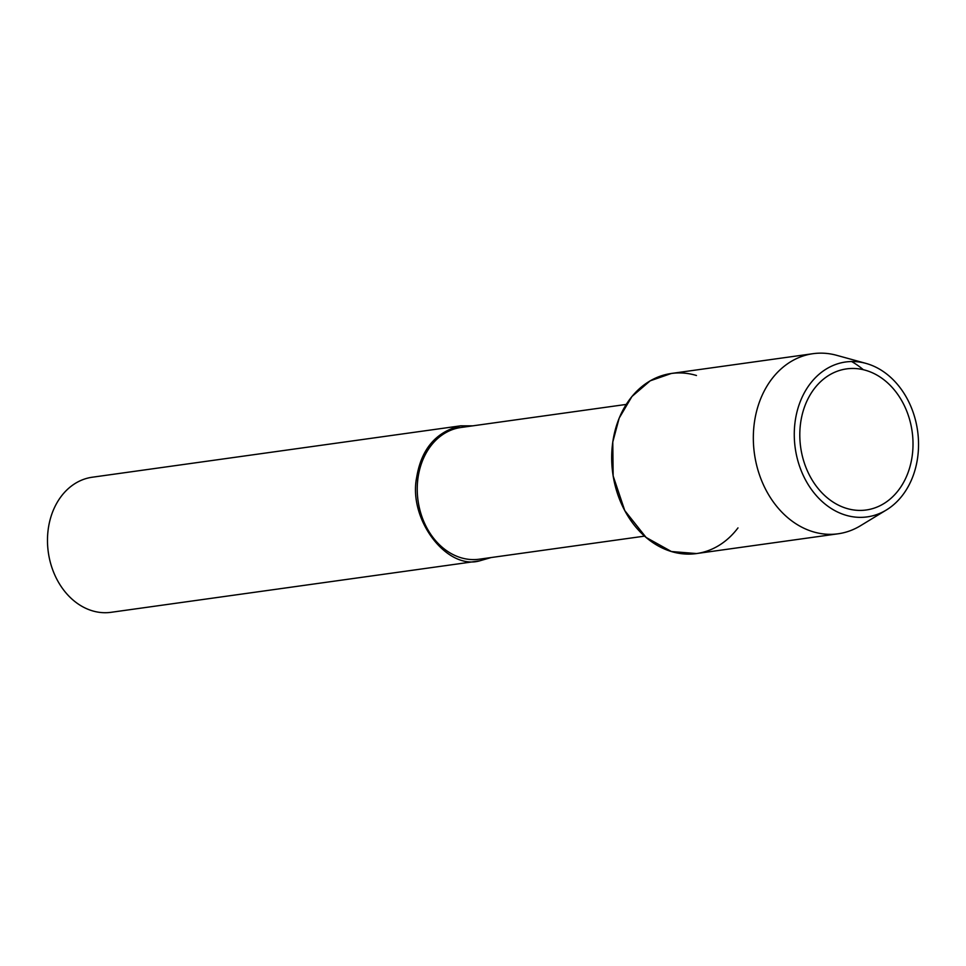 <?xml version="1.0" encoding="UTF-8"?>
<svg xmlns="http://www.w3.org/2000/svg" width="966" height="966" viewBox="0 0 966 966"><rect width="100%" height="100%" fill="white"/><g stroke="black" fill="none" stroke-linecap="round" stroke-linejoin="round"><path stroke-width="1.45" d="M866.224 370.485A71.23 56.282 82.1 0 0 846.566 368.891A71.23 56.282 82.1 0 0 800.657 447.198A71.23 56.282 82.1 0 0 866.224 509.988A71.23 56.282 82.1 0 0 913.015 444.046A71.23 56.282 82.1 0 0 866.224 370.485A71.23 56.282 82.1 0 0 846.566 368.891A71.23 56.282 82.1 0 0 800.657 447.198A71.23 56.282 82.1 0 0 866.224 509.988A71.23 56.282 82.1 0 0 913.015 444.046A71.23 56.282 82.1 0 0 866.224 370.485M696.462 375.496A90.925 71.846 82.1 0 0 615.704 487.721A90.925 71.846 82.1 0 0 737.988 527.895M626.21 404.428L460.879 427.503A66.485 52.538 82.1 0 0 418.036 500.605A66.485 52.538 82.1 0 0 479.233 559.205L644.588 536.13M472.736 425.849L460.637 425.825C436.028 431.826 421.381 448.973 416.696 477.252C408.038 519.334 446.763 570.157 479.486 560.896L491.114 557.551M460.637 425.825L92.241 477.228A68.188 53.879 82.1 0 0 48.3 552.202A68.188 53.879 82.1 0 0 111.066 612.311L479.486 560.896M865.947 363.385L836.677 355.319A90.925 71.846 82.1 0 0 813.01 353.689A90.925 71.846 82.1 0 0 754.422 453.646A90.925 71.846 82.1 0 0 838.114 533.787A90.925 71.846 82.1 0 0 860.465 525.745L886.402 509.963A78.198 61.788 82.1 0 0 917.7 431.669A78.198 61.788 82.1 0 0 867.178 363.747A78.198 61.788 82.1 0 0 865.947 363.385A78.198 61.788 82.1 0 0 795.211 447.983A78.198 61.788 82.1 0 0 886.414 509.963M863.278 369.688A90.925 71.846 82.1 0 0 851.614 361.538M813.01 353.689L671.37 373.456L650.19 380.821L631.945 396.495L619.182 418.109L612.77 442.042L613.156 475.948L624.76 510.567L646.097 537.446L671.406 551.526L696.498 553.554L838.138 533.787"/></g></svg>
